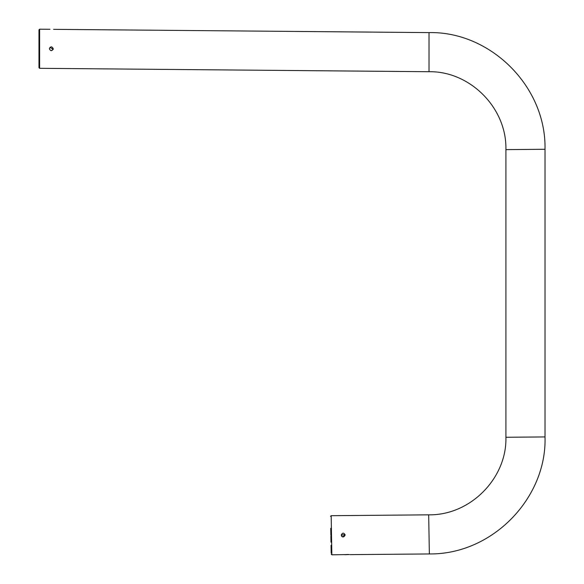 <?xml version="1.0" encoding="UTF-8"?>
<svg xmlns="http://www.w3.org/2000/svg" width="584" height="584" viewBox="0 0 584 584"><rect width="100%" height="100%" fill="white"/><g stroke="black" fill="none" stroke-linecap="round" stroke-linejoin="round"><path stroke-width="0.88" d="M38.975 29.842L38.975 67.671L38.975 29.842L39.61 29.2L39.61 68.313L429.021 71.715L429.021 32.602C489.969 31.237 546.288 86.074 545.025 149.278L545.025 436.927C546.923 497.86 492.575 554.654 429.364 553.946L428.678 514.84L331.172 515.694L331.858 554.8L345.597 554.596M345.991 554.559L346.451 554.523M346.933 554.501L347.933 554.493M348.422 554.508L348.874 554.53M349.261 554.559L344.837 554.683M341.246 535.039C342.545 532.535 343.845 532.528 345.144 535.039C343.845 537.55 342.545 537.55 341.246 535.039L345.1 534.659M331.814 552.727L331.201 517.767M345.122 534.761L342.815 536.952M342.786 536.944L342.29 536.762M342.078 536.638L341.582 536.134M51.21 50.699L53.086 49.509M53.18 49.231L49.925 47.377M429.021 32.602L53.597 29.346M49.348 48.749C50.647 51.261 51.947 51.261 53.246 48.749C51.947 46.238 50.647 46.238 49.348 48.749M331.099 548.084L331.179 553.033M330.873 535.251L330.748 528.316M331.113 549.055L331.048 545.339M330.989 542.186L330.887 536.163M545.025 436.927L505.912 437.27C507.029 477.814 470.733 515.468 428.678 514.84M545.025 149.278L505.912 149.621L505.912 437.27M38.975 48.749L39.617 48.749M429.364 553.946L350.028 554.639M39.61 29.2L49.998 29.288M429.021 71.715C469.572 70.956 506.905 107.58 505.912 149.621M331.179 515.694L330.544 516.336M331.851 554.8L331.201 554.172M38.975 67.671L39.602 68.313"/></g></svg>
